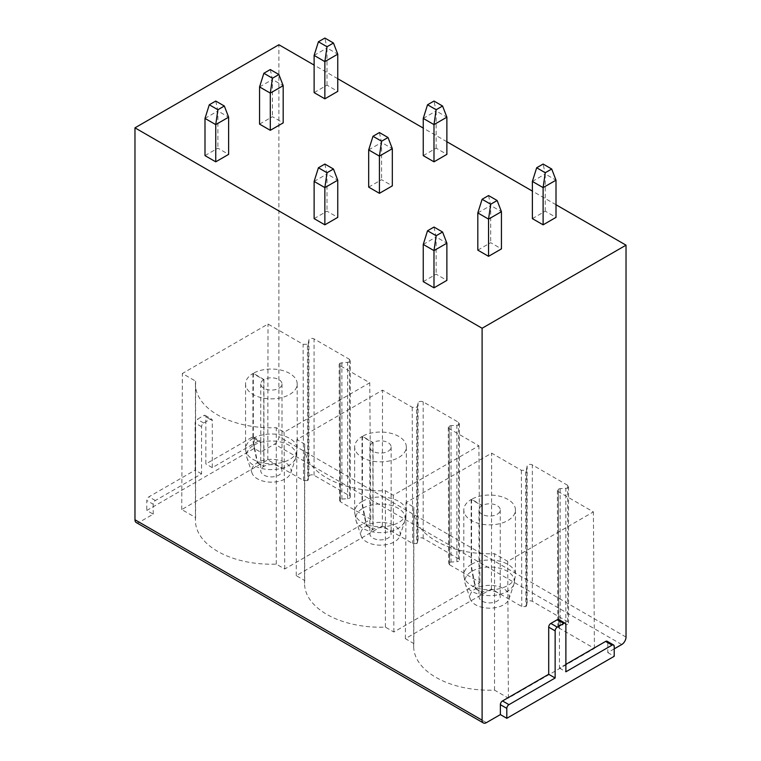 <?xml version="1.0" encoding="UTF-8"?>
<svg xmlns="http://www.w3.org/2000/svg" width="761" height="761" viewBox="0 0 761 761"><rect width="100%" height="100%" fill="white"/><g stroke="black" fill="none" stroke-linecap="round" stroke-linejoin="round"><path stroke-width="0.57" stroke-dasharray="3.81 2.85" d="M614.213 648.857L607.773 652.577L607.773 642.655A3.034 1.75 120 0 0 607.145 641.266M565.88 664.363L559.44 668.082L559.44 620.947A3.034 1.75 120 0 0 558.812 619.559M607.773 652.577L614.213 656.296M136.229 522.531A6.078 3.51 120 0 0 139.263 522.236L153.227 514.17L146.787 510.45L254.193 448.438L260.633 452.158L274.597 444.101A6.078 3.51 120 0 0 278.897 436.662L278.897 44.747M558.308 491.635L558.726 627.825L557.832 626.588L558.545 625.456A3.034 1.75 180 0 1 560.153 625.066L565.823 624.714L565.823 488.296L560.153 488.638L558.336 489.142L557.413 490.407L558.308 491.635L593.39 511.896L507.739 561.342L494.526 553.713A75.948 43.843 180 0 1 413.68 509.956A75.948 43.843 180 0 1 413.832 507.121L405.994 502.602L491.644 453.147L521.361 470.308L525.68 470.298L526.555 469.233L527.135 465.951A3.034 1.75 180 0 1 529.142 464.486A3.034 1.75 180 0 1 532.31 464.895L567.668 485.309A3.034 1.75 180 0 1 568.553 486.545A3.034 1.75 180 0 1 565.823 488.296M558.726 627.825L594.417 648.439L508.367 698.122L494.526 690.132A75.948 43.843 180 0 1 413.68 646.374A75.948 43.843 180 0 1 413.832 643.549L405.375 638.669L491.435 588.976L521.78 606.498L525.87 606.603L525.68 470.298M526.555 469.233L526.555 605.661A3.034 1.75 180 0 1 525.87 606.603M526.555 605.661L527.135 602.379A3.034 1.75 180 0 1 529.142 600.905A3.034 1.75 180 0 1 532.31 601.323L567.668 621.737A3.034 1.75 180 0 1 568.553 622.974A3.034 1.75 180 0 1 565.823 624.714M307.606 480.581L303.506 480.476L267.805 459.872L181.746 509.556L195.587 517.547A75.948 43.843 0 0 0 195.425 520.372A75.948 43.843 0 0 0 276.281 564.129L284.728 569.009L370.788 519.325L340.452 501.813L339.558 500.576L340.262 499.444A3.034 1.75 180 0 1 341.898 499.054L347.587 498.712A3.034 1.75 0 0 0 350.307 496.971A3.034 1.75 0 0 0 349.413 495.725L314.055 475.311A3.034 1.75 0 0 0 310.888 474.902A3.034 1.75 0 0 0 308.89 476.376L308.281 479.649A3.034 1.75 180 0 1 307.606 480.581L307.415 344.276L308.281 343.23L308.89 339.958A3.034 1.75 0 0 1 310.888 338.483A3.034 1.75 0 0 1 314.055 338.892L349.413 359.306A3.034 1.75 0 0 1 350.307 360.543A3.034 1.75 0 0 1 347.587 362.293L340.053 363.13L339.149 364.395L340.043 365.622L369.76 382.783L284.11 432.229L276.281 427.701A75.948 43.843 0 0 1 195.425 383.944A75.948 43.843 0 0 1 195.587 381.118L182.364 373.489L268.015 324.043L303.097 344.295L307.415 344.276M449.171 428.633L449.589 564.814L448.695 563.578L449.399 562.455A3.034 1.75 180 0 1 451.026 562.056L456.866 561.704L456.866 425.275L451.026 425.637L449.19 426.141L448.286 427.406L449.171 428.633L478.897 445.794L393.247 495.24L385.408 490.712A75.948 43.843 180 0 1 304.552 446.954A75.948 43.843 180 0 1 304.714 444.12L296.876 439.592L382.517 390.146L412.234 407.306L416.552 407.297L417.428 406.241L418.046 402.873A3.034 1.75 180 0 1 420.101 401.475A3.034 1.75 180 0 1 423.183 401.894L458.541 422.307A3.034 1.75 180 0 1 459.435 423.544A3.034 1.75 180 0 1 456.866 425.275M449.589 564.814L479.925 582.336L393.865 632.02L385.408 627.131A75.948 43.843 180 0 1 304.552 583.383A75.948 43.843 180 0 1 304.714 580.548L296.257 575.658L382.317 525.975L412.652 543.497L416.743 543.601L416.552 407.297M417.428 406.241L417.428 542.66A3.034 1.75 180 0 1 416.743 543.601M417.428 542.66L418.046 539.292A3.034 1.75 180 0 1 420.101 537.894A3.034 1.75 180 0 1 423.183 538.322L458.541 558.736A3.034 1.75 180 0 1 459.435 559.972A3.034 1.75 180 0 1 456.866 561.704M260.633 452.158L260.633 442.236A3.034 1.75 120 0 0 260.005 440.847A3.034 1.75 120 0 0 258.483 441L212.3 467.663L212.3 420.538A3.034 1.75 120 0 0 211.672 419.14A3.034 1.75 120 0 0 210.15 419.292L203.71 423.011A3.034 1.75 120 0 0 201.56 426.74L201.56 473.865L155.377 500.529A3.034 1.75 120 0 0 153.227 504.248L146.787 500.529L146.787 510.45M153.227 514.17L153.227 504.248M254.193 448.438L254.193 438.517A3.034 1.75 120 0 0 253.565 437.128A3.034 1.75 120 0 0 252.043 437.28L205.86 463.944L205.86 416.809A3.034 1.75 120 0 0 205.232 415.42A3.034 1.75 120 0 0 203.71 415.573L197.27 419.292A3.034 1.75 120 0 0 195.12 423.011L195.12 470.146L148.937 496.809A3.034 1.75 120 0 0 146.787 500.529M212.3 467.663L205.86 463.944M201.56 473.865L195.12 470.146M556.006 204.738L532.377 191.097M446.878 141.736L423.249 128.086M337.751 78.725L314.122 65.085M532.377 218.626L545.257 211.187L556.006 217.38M477.813 250.122L490.702 242.683L501.442 248.885M423.249 281.627L436.139 274.188L446.878 280.39M423.249 155.625L436.139 148.176L446.878 154.378M368.685 187.12L381.575 179.682L392.315 185.884M314.122 218.626L327.011 211.187L337.751 217.38M314.122 92.623L327.011 85.175L337.751 91.377M259.558 124.119L272.448 116.68L283.187 122.882M204.994 155.625L217.884 148.176L228.623 154.378M532.377 181.422L545.257 173.974L543.116 164.053M545.257 211.187L545.257 173.974L556.006 180.176M477.813 212.918L490.702 205.48L490.702 242.683M423.249 244.424L436.139 236.975L436.139 274.188M488.552 195.558L490.702 205.48L501.442 211.682M433.989 227.054L436.139 236.975L446.878 243.178M423.249 118.412L436.139 110.973L433.989 101.051M436.139 148.176L436.139 110.973L446.878 117.175M368.685 149.917L381.575 142.478L381.575 179.682M314.122 181.422L327.011 173.974L327.011 211.187M379.425 132.557L381.575 142.478L392.315 148.68M324.861 164.053L327.011 173.974L337.751 180.176M314.122 55.41L327.011 47.972L324.861 38.05M327.011 85.175L327.011 47.972L337.751 54.174M259.558 86.916L272.448 79.477L272.448 116.68M204.994 118.412L217.884 110.973L217.884 148.176M270.298 69.555L272.448 79.477L283.187 85.67M215.744 101.051L217.884 110.973L228.623 117.175M559.44 668.082L565.88 671.801M558.336 489.142L558.545 625.456M594.417 648.439L593.39 511.896M482.027 505.656A10.635 6.136 180 0 0 478.992 509.956A10.635 6.136 180 0 0 489.627 516.091A10.635 6.136 180 0 0 500.253 509.956A10.635 6.136 180 0 0 493.746 504.296A10.635 6.136 180 0 0 482.189 505.561L471.573 499.292A25.826 14.906 180 0 1 499.635 496.21A25.826 14.906 180 0 1 515.444 509.956A25.826 14.906 180 0 1 489.627 524.862A25.826 14.906 180 0 1 463.801 509.956A25.826 14.906 180 0 1 471.164 499.53L482.027 505.656L482.027 592.477A10.635 6.136 0 0 0 478.992 596.767A10.635 6.136 0 0 0 489.627 602.902A10.635 6.136 0 0 0 500.253 596.767A10.635 6.136 0 0 0 493.746 591.107A10.635 6.136 0 0 0 482.189 592.381L475.815 588.614A19.748 11.396 180 0 1 498.969 586.721A19.748 11.396 180 0 1 509.014 598.917A19.748 11.396 180 0 1 489.627 608.172A19.748 11.396 180 0 1 470.231 598.917A19.748 11.396 180 0 1 475.511 588.795L471.896 571.292A30.383 17.731 59.4 0 1 471.164 564.491A25.826 14.906 0 0 0 463.801 574.916A25.826 14.906 0 0 0 489.627 589.823A25.826 14.906 0 0 0 515.444 574.907A25.826 14.906 0 0 0 499.635 561.171A25.826 14.906 0 0 0 471.573 564.253A30.383 17.341 -119.5 0 0 472.286 571.073L475.815 588.614M491.435 588.976L491.644 453.147M405.375 638.669L405.994 502.602M413.832 643.549L413.832 507.121M494.526 690.132L494.526 553.713M508.367 698.122L507.739 561.342M471.573 499.292L471.573 564.253M482.189 505.561L482.189 592.381M475.511 588.795L482.027 592.477M471.164 499.53L471.164 564.491M263.772 379.653A10.635 6.136 180 0 0 260.747 383.944A10.635 6.136 180 0 0 271.373 390.089A10.635 6.136 180 0 0 282.008 383.944A10.635 6.136 180 0 0 275.501 378.293A10.635 6.136 180 0 0 263.943 379.558L253.318 373.29A25.826 14.906 180 0 1 281.389 370.207A25.826 14.906 180 0 1 297.199 383.944A25.826 14.906 180 0 1 271.373 398.859A25.826 14.906 180 0 1 245.556 383.944A25.826 14.906 180 0 1 252.918 373.527L263.772 379.653L263.772 466.474A10.635 6.136 0 0 0 260.747 470.764A10.635 6.136 0 0 0 271.373 476.9A10.635 6.136 0 0 0 282.008 470.764A10.635 6.136 0 0 0 275.501 465.104A10.635 6.136 0 0 0 263.943 466.379L257.57 462.612A19.748 11.396 180 0 1 280.723 460.719A19.748 11.396 180 0 1 290.769 472.914A19.748 11.396 180 0 1 271.373 482.16A19.748 11.396 180 0 1 251.986 472.914A19.748 11.396 180 0 1 257.256 462.793L253.651 445.29A30.383 17.731 59.4 0 1 252.918 438.488A25.826 14.906 0 0 0 245.556 448.914A25.826 14.906 0 0 0 271.382 463.82A25.826 14.906 0 0 0 297.199 448.904A25.826 14.906 0 0 0 281.389 435.168A25.826 14.906 0 0 0 253.318 438.25A30.383 17.341 -119.5 0 0 254.041 445.071L257.57 462.612M267.805 459.872L268.015 324.043M181.746 509.556L182.364 373.489M195.587 517.547L195.587 381.118M276.281 564.129L276.281 427.701M284.728 569.009L284.11 432.229M370.788 519.325L369.76 382.783M340.262 499.444L340.053 363.13M253.318 373.29L253.318 438.25M263.943 379.558L263.943 466.379M257.256 462.793L263.772 466.474M252.918 373.527L252.918 438.488M449.19 426.141L449.399 562.455M479.925 582.336L478.897 445.794M372.9 442.655A10.635 6.136 180 0 0 369.865 446.954A10.635 6.136 180 0 0 380.5 453.09A10.635 6.136 180 0 0 391.135 446.954A10.635 6.136 180 0 0 384.619 441.294A10.635 6.136 180 0 0 373.061 442.56L362.445 436.291A25.826 14.906 180 0 1 390.517 433.209A25.826 14.906 180 0 1 406.326 446.954A25.826 14.906 180 0 1 380.5 461.86A25.826 14.906 180 0 1 354.674 446.954A25.826 14.906 180 0 1 362.036 436.529L372.9 442.655L372.9 529.475A10.635 6.136 0 0 0 369.865 533.765A10.635 6.136 0 0 0 380.5 539.901A10.635 6.136 0 0 0 391.135 533.765A10.635 6.136 0 0 0 384.619 528.105A10.635 6.136 0 0 0 373.061 529.38L366.688 525.613A19.748 11.396 180 0 1 389.851 523.72A19.748 11.396 180 0 1 399.896 535.915A19.748 11.396 180 0 1 380.5 545.161A19.748 11.396 180 0 1 361.104 535.915A19.748 11.396 180 0 1 366.383 525.794L362.769 508.291A30.383 17.731 59.4 0 1 362.036 501.489A25.826 14.906 0 0 0 354.674 511.915A25.826 14.906 0 0 0 380.5 526.821A25.826 14.906 0 0 0 406.326 511.906A25.826 14.906 0 0 0 390.507 498.17A25.826 14.906 0 0 0 362.445 501.252A30.383 17.341 -119.5 0 0 363.159 508.072L366.688 525.613M418.046 539.292L418.046 402.873M382.317 525.975L382.517 390.146M296.257 575.658L296.876 439.592M304.714 580.548L304.714 444.12M385.408 627.131L385.408 490.712M393.865 632.02L393.247 495.24M362.445 436.291L362.445 501.252M373.061 442.56L373.061 529.38M366.383 525.794L372.9 529.475M362.036 436.529L362.036 501.489M607.773 642.655L614.213 646.374M486.403 722.646L139.263 522.236M621.737 644.519L274.597 444.101M260.633 442.236L254.193 438.517M258.483 441L252.043 437.28M212.3 420.538L205.86 416.809M210.15 419.292L203.71 415.573M203.71 423.011L197.27 419.292M201.56 426.74L195.12 423.011M155.377 500.529L148.937 496.809M626.027 637.071L278.897 436.662M559.44 620.947L565.88 624.676M560.153 488.638L560.153 625.066M567.668 621.737L567.668 485.309M532.31 601.323L532.31 464.895M527.135 602.379L527.135 465.951M521.361 470.308L521.78 606.498M472.286 571.073A24.799 14.316 180 0 1 501.356 568.695A24.799 14.316 180 0 1 513.979 584.001A24.799 14.316 180 0 1 489.627 595.625A24.799 14.316 180 0 1 465.275 584.001A24.799 14.316 180 0 1 471.896 571.292M303.506 480.476L303.097 344.295M308.281 479.649L308.281 343.23M308.89 476.376L308.89 339.958M340.452 501.813L340.043 365.622M341.898 499.054L341.898 362.626M347.587 498.712L347.587 362.293M349.413 495.725L349.413 359.306M314.055 475.311L314.055 338.892M254.041 445.071A24.799 14.316 180 0 1 283.111 442.693A24.799 14.316 180 0 1 295.725 457.998A24.799 14.316 180 0 1 271.382 469.613A24.799 14.316 180 0 1 247.021 457.998A24.799 14.316 180 0 1 253.651 445.29M451.026 425.637L451.026 562.056M458.541 558.736L458.541 422.307M423.183 538.322L423.183 401.894M412.234 407.306L412.652 543.497M363.159 508.072A24.799 14.316 180 0 1 392.238 505.694A24.799 14.316 180 0 1 404.852 521A24.799 14.316 180 0 1 380.5 532.614A24.799 14.316 180 0 1 356.148 521A24.799 14.316 180 0 1 362.769 508.291M253.565 437.128L260.005 440.847M205.232 415.42L211.672 419.14M557.413 490.407L557.832 626.588M568.553 486.545L568.553 622.974M413.68 509.956L413.68 646.374M463.801 509.956L463.801 574.916L465.275 584.001L470.231 598.917M515.444 509.956L515.444 574.916L513.979 584.001L509.014 598.917M478.992 509.956L478.992 596.767M500.253 509.956L500.253 596.767M195.425 520.372L195.425 383.944M339.558 500.576L339.149 364.386M350.307 496.971L350.307 360.543M245.556 383.944L245.556 448.904L247.021 457.998L251.986 472.914M297.199 383.944L297.199 448.904L295.725 457.998L290.769 472.914M260.747 383.944L260.747 470.764M282.008 383.944L282.008 470.764M448.286 427.397L448.695 563.578M459.435 423.544L459.435 559.972M304.552 446.954L304.552 583.383M354.674 446.954L354.674 511.915L356.148 521L361.104 535.915M406.326 446.954L406.326 511.915L404.852 521L399.896 535.915M369.865 446.954L369.865 533.765M391.135 446.954L391.135 533.765"/><path stroke-width="1.14" d="M614.213 648.857L621.737 644.519A6.078 3.51 120 0 0 626.027 637.071L626.027 245.166L482.103 328.257L482.103 720.172A6.078 3.51 120 0 0 483.368 722.95A6.078 3.51 120 0 0 486.403 722.646L500.367 714.589L506.807 718.308L614.213 656.296L614.213 646.374A3.034 1.75 120 0 0 613.585 644.986L607.145 641.266A3.034 1.75 120 0 0 605.623 641.418L565.88 664.363M613.585 644.986A3.034 1.75 120 0 0 612.063 645.138L565.88 671.801L565.88 624.676A3.034 1.75 120 0 0 565.252 623.278L558.812 619.559A3.034 1.75 120 0 0 557.29 619.711L550.85 623.43A3.034 1.75 120 0 0 548.7 627.15L548.7 674.284L502.517 700.948A3.034 1.75 120 0 0 500.367 704.667L506.807 708.386L506.807 718.308M500.367 714.589L500.367 704.667M314.122 65.085L278.897 44.747L134.973 127.838L134.973 519.753A6.078 3.51 120 0 0 136.229 522.531L483.368 722.95M626.027 245.166L556.006 204.738M532.377 191.097L446.878 141.736M423.249 128.086L337.751 78.725M482.103 328.257L134.973 127.838M551.706 169.018L556.006 180.176L556.006 217.38L543.116 224.828L532.377 218.626L532.377 181.422L536.667 167.772L543.116 164.053L551.706 169.018L545.257 172.737L536.667 167.772M501.442 211.682L501.442 248.885L488.552 256.324L477.813 250.122L477.813 212.918L482.103 199.277L488.552 195.558L497.142 200.514L501.442 211.682L488.552 219.12L488.552 256.324M446.878 243.178L446.878 280.39L433.989 287.829L423.249 281.627L423.249 244.424L427.539 230.773L433.989 227.054L442.579 232.019L446.878 243.178L433.989 250.626L433.989 287.829M442.579 106.017L446.878 117.175L446.878 154.378L433.989 161.827L423.249 155.625L423.249 118.412L427.539 104.771L433.989 101.051L442.579 106.017L436.139 109.736L427.539 104.771M392.315 148.68L392.315 185.884L379.425 193.323L368.685 187.12L368.685 149.917L372.985 136.276L379.425 132.557L388.015 137.513L392.315 148.68L379.425 156.119L379.425 193.323M337.751 180.176L337.751 217.38L324.861 224.828L314.122 218.626L314.122 181.422L318.421 167.772L324.861 164.053L333.461 169.018L337.751 180.176L324.861 187.615L324.861 224.828M333.461 43.016L337.751 54.174L337.751 91.377L324.861 98.825L314.122 92.623L314.122 55.41L318.421 41.769L324.861 38.05L333.461 43.016L327.011 46.735L318.421 41.769M283.187 85.67L283.187 122.882L270.298 130.321L259.558 124.119L259.558 86.916L263.858 73.275L270.298 69.555L278.897 74.511L283.187 85.67L270.298 93.118L270.298 130.321M228.623 117.175L228.623 154.378L215.744 161.827L204.994 155.625L204.994 118.412L209.294 104.771L215.744 101.051L224.333 106.017L228.623 117.175L215.744 124.614L215.744 161.827M556.006 180.176L543.116 187.615L543.116 224.828M532.377 181.422L543.116 187.615L545.257 172.737M497.142 200.514L490.702 204.233L482.103 199.277M477.813 212.918L488.552 219.12L490.702 204.233M442.579 232.019L436.139 235.739L427.539 230.773M423.249 244.424L433.989 250.626L436.139 235.739M446.878 117.175L433.989 124.614L433.989 161.827M423.249 118.412L433.989 124.614L436.139 109.736M388.015 137.513L381.575 141.232L372.985 136.276M368.685 149.917L379.425 156.119L381.575 141.232M333.461 169.018L327.011 172.737L318.421 167.772M314.122 181.422L324.861 187.615L327.011 172.737M337.751 54.174L324.861 61.612L324.861 98.825M314.122 55.41L324.861 61.612L327.011 46.735M278.897 74.511L272.448 78.231L263.858 73.275M259.558 86.916L270.298 93.118L272.448 78.231M224.333 106.017L217.884 109.736L209.294 104.771M204.994 118.412L215.744 124.614L217.884 109.736M548.7 674.284L555.14 678.003L508.957 704.667A3.034 1.75 120 0 0 506.807 708.386M565.252 623.278A3.034 1.75 120 0 0 563.73 623.43L557.29 627.15A3.034 1.75 120 0 0 555.14 630.869L555.14 678.003M482.103 720.172L134.973 519.753M502.517 700.948L508.957 704.667M548.7 627.15L555.14 630.869M550.85 623.43L557.29 627.15M557.29 619.711L563.73 623.43M605.623 641.418L612.063 645.138"/></g></svg>
